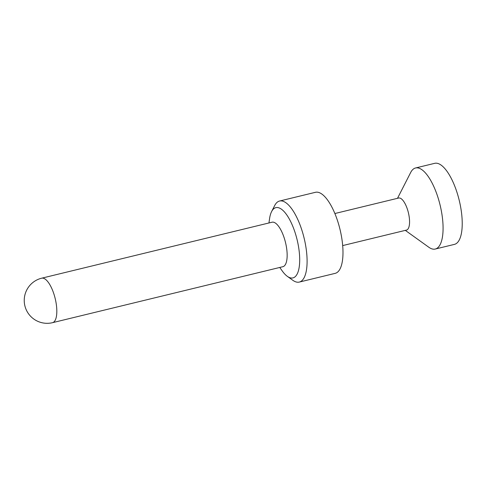 <?xml version="1.0" encoding="UTF-8"?>
<svg xmlns="http://www.w3.org/2000/svg" width="486" height="486" viewBox="0 0 486 486"><rect width="100%" height="100%" fill="white"/><g stroke="black" fill="none" stroke-linecap="round" stroke-linejoin="round"><path stroke-width="0.73" d="M268.952 222.965L269.542 218.828A36.146 13.073 76.3 0 1 271.601 211.598L274.669 205.572A41.711 15.084 76.3 0 1 279.584 201.022L315.475 192.298A41.711 15.084 76.3 0 1 342.46 243.273A41.711 15.084 76.3 0 1 335.176 273.357L299.285 282.08A41.711 15.084 76.3 0 1 292.827 280.288L287.335 276.346A36.146 13.073 76.3 0 1 282.184 270.866L279.766 267.458M279.584 201.022A41.711 15.084 76.3 0 1 306.569 251.997A41.711 15.084 76.3 0 1 299.285 282.08M397.512 198.306L410.658 172.53A41.711 15.084 76.3 0 1 415.573 167.974L434.715 163.326A41.711 15.084 76.3 0 1 461.7 214.302A41.711 15.084 76.3 0 1 454.416 244.385L435.268 249.039A41.711 15.084 76.3 0 1 428.816 247.246L405.306 230.37M286.868 250.193A22.897 8.28 76.3 0 1 282.87 266.705L52.537 322.674A22.897 8.28 76.3 0 0 56.534 306.162A22.897 8.28 76.3 0 0 41.723 278.18L272.057 222.211A22.897 8.28 76.3 0 1 286.868 250.193M415.573 167.974A41.711 15.084 76.3 0 1 442.552 218.955A41.711 15.084 76.3 0 1 435.268 249.039M334.89 213.524L398.684 198.027A16.5 5.966 76.3 0 1 409.358 218.19A16.5 5.966 76.3 0 1 406.478 230.091L342.685 245.588M271.601 211.598A36.146 13.073 76.3 0 1 286.959 215.183A36.146 13.073 76.3 0 1 299.242 251.827A36.146 13.073 76.3 0 1 287.335 276.346M41.723 278.18A22.897 22.897 0 0 0 24.883 305.834A22.897 22.897 0 0 0 52.537 322.674"/></g></svg>
